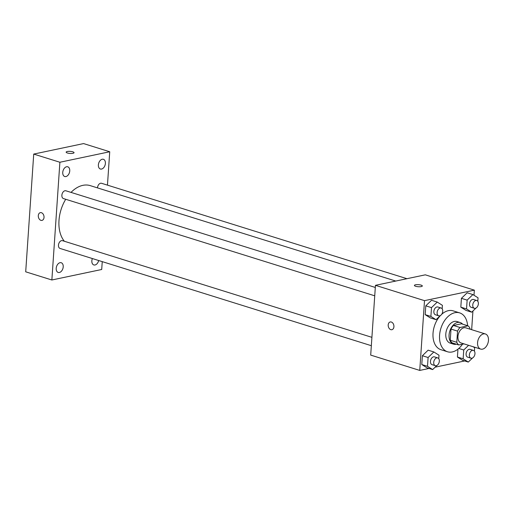 <?xml version="1.0" encoding="UTF-8"?>
<svg xmlns="http://www.w3.org/2000/svg" width="514" height="514" viewBox="0 0 514 514"><rect width="100%" height="100%" fill="white"/><g stroke="black" fill="none" stroke-linecap="round" stroke-linejoin="round"><path stroke-width="0.77" d="M482.505 349.154A7.922 5.179 -72.7 0 1 480.661 349.083A7.922 5.179 -72.7 0 1 478.078 339.979A7.922 5.179 -72.7 0 1 485.383 333.965A7.922 5.179 -72.7 0 1 488.3 341.726A7.922 5.179 -72.7 0 1 482.505 349.154M480.661 349.083L461.039 342.954A7.922 5.179 -72.7 0 1 458.462 333.849A7.922 5.179 -72.7 0 1 465.761 327.836L485.383 333.965M469.969 329.146L470.014 328.485A10.755 7.029 -72.7 0 0 467.991 325.831L459.998 327.514A10.755 7.029 -72.7 0 0 457.55 331.112L456.792 342.298A10.755 7.029 -72.7 0 0 458.809 344.958L463.969 343.872M457.55 331.112L451.009 329.069L450.251 340.255L456.792 342.298M450.251 340.255A10.755 7.029 -72.7 0 0 452.269 342.915L458.809 344.958M451.009 329.069A10.755 7.029 -72.7 0 1 453.457 325.471L459.998 327.514M467.991 325.831L461.45 323.788L453.457 325.471M462.626 324.154A11.314 7.395 107.3 0 0 460.236 322.548A11.314 7.395 107.3 0 0 449.075 334.993A11.314 7.395 107.3 0 0 453.489 344.149A11.314 7.395 107.3 0 0 456.368 344.194M453.489 344.149L450.219 343.127A11.314 7.395 -72.7 0 1 445.805 333.971A11.314 7.395 -72.7 0 1 456.965 321.526L460.236 322.548M462.516 344.174A20.367 13.313 -72.7 0 1 452.256 351.949A20.367 13.313 -72.7 0 1 447.521 351.769A20.367 13.313 -72.7 0 1 440.884 328.362A20.367 13.313 -72.7 0 1 459.664 312.885A20.367 13.313 -72.7 0 1 467.611 325.709M447.521 351.769L440.98 349.726A20.367 13.313 -72.7 0 1 432.968 335.456A20.367 13.313 -72.7 0 1 440.498 315.48M441.674 314.324A20.367 13.313 -72.7 0 1 453.123 310.841L459.664 312.885M442.168 308.818L442.406 305.329L437.253 302.071L431.529 300.285L425.778 305.836L425.181 314.652L430.327 317.909L436.052 319.695L440.305 315.59M477.808 301.307L478.046 297.824L472.893 294.567L467.175 292.781L461.418 298.332L460.82 307.147L465.973 310.398L471.691 312.191L475.945 308.085M474.004 295.267L474.351 290.153L424.506 300.651L419.752 370.421L429.061 368.461M435.14 367.176L464.701 360.95M471.659 329.673L472.931 310.996M438.77 358.701L439.007 355.213L433.855 351.955L428.13 350.169L422.379 355.727L421.776 364.535L426.928 367.793L432.653 369.579L436.9 365.48M468.601 345.318L463.744 350.002L463.14 358.817L457.421 357.031L457.955 349.147L457.421 357.031L462.568 360.288L468.293 362.074L472.546 357.969M474.351 290.153L425.303 274.829L375.451 285.328L370.697 355.097L419.752 370.421M375.451 285.328L424.506 300.651M391.88 329.705A3.958 2.814 78.1 0 1 390.801 329.647A3.958 2.814 78.1 0 1 388.205 325.67A3.958 2.814 78.1 0 1 390.242 321.957A3.958 2.814 78.1 0 1 393.814 325.253A3.958 2.814 78.1 0 1 391.88 329.705A3.958 2.814 78.1 0 1 390.801 329.647A3.958 2.814 78.1 0 1 388.205 325.67A3.958 2.814 78.1 0 1 390.248 321.957M421.223 286.594A3.958 1.028 -176.1 0 1 416.86 286.555A3.958 1.028 -176.1 0 1 414.412 285.424A3.958 1.028 -176.1 0 1 418.435 284.666A3.958 1.028 -176.1 0 1 422.315 285.964A3.958 1.028 -176.1 0 1 421.223 286.594M414.412 285.431A3.958 1.028 -176.1 0 1 418.435 284.672A3.958 1.028 -176.1 0 1 422.315 285.97M64.346 241.259A31.682 20.708 -72.7 0 1 65.728 199.278M71.028 192.397A31.682 20.708 -72.7 0 1 90.246 185.625L395.729 281.055M374.738 295.813L63.466 198.571A4.073 2.66 -72.7 0 1 62.136 193.887A4.073 2.66 -72.7 0 1 65.895 190.79L375.31 287.454M371.339 345.697L60.061 248.455A4.073 2.66 -72.7 0 1 58.737 243.771A4.073 2.66 -72.7 0 1 62.49 240.674L371.905 337.338M97.506 187.893A4.073 2.66 -72.7 0 1 101.534 183.286L406.947 278.697M107.458 185.136L109.733 151.752L59.887 162.251L51.863 279.989L101.708 269.49L102.247 261.632M65.914 176.559A5.089 3.328 107.3 0 0 69.634 171.785A5.089 3.328 107.3 0 0 67.764 166.799A5.089 3.328 107.3 0 0 63.074 170.667A5.089 3.328 107.3 0 0 64.732 176.514A5.089 3.328 107.3 0 0 65.914 176.559M59.373 272.491A5.089 3.328 107.3 0 0 63.1 267.717A5.089 3.328 107.3 0 0 61.224 262.731A5.089 3.328 107.3 0 0 56.534 266.599A5.089 3.328 107.3 0 0 58.191 272.446A5.089 3.328 107.3 0 0 59.373 272.491M92.366 258.548A5.089 3.328 107.3 0 0 93.831 264.941A5.089 3.328 107.3 0 0 95.013 264.986A5.089 3.328 107.3 0 0 98.675 260.514M101.554 169.055A5.089 3.328 107.3 0 0 105.28 164.281A5.089 3.328 107.3 0 0 103.404 159.295A5.089 3.328 107.3 0 0 98.714 163.156A5.089 3.328 107.3 0 0 100.371 169.01A5.089 3.328 107.3 0 0 101.554 169.055M109.733 151.752L83.576 143.579L33.725 154.078L59.887 162.251M72.956 153.3A3.958 1.028 -176.1 0 1 68.593 153.268A3.958 1.028 -176.1 0 1 66.145 152.138A3.958 1.028 -176.1 0 1 70.167 151.379A3.958 1.028 -176.1 0 1 74.048 152.677A3.958 1.028 -176.1 0 1 72.956 153.3M33.725 154.078L25.7 271.816L51.863 279.989M41.975 220.397A3.958 2.814 78.1 0 1 38.299 215.629A3.958 2.814 78.1 0 1 40.343 212.648A3.958 2.814 78.1 0 1 43.915 215.944A3.958 2.814 78.1 0 1 41.975 220.397A3.958 2.814 78.1 0 1 38.299 215.629A3.958 2.814 78.1 0 1 40.343 212.648M66.145 152.138A3.958 1.028 -176.1 0 1 70.167 151.379A3.958 1.028 -176.1 0 1 74.048 152.677M463.14 358.817L468.293 362.074M474.409 351.19L474.647 347.708L473.073 346.712M470.952 358.174L467.682 357.153A4.073 2.66 -72.7 0 1 466.352 352.469A4.073 2.66 -72.7 0 1 470.111 349.372L473.381 350.394A4.073 2.66 -72.7 0 1 474.878 354.384A4.073 2.66 -72.7 0 1 471.897 358.207A4.073 2.66 -72.7 0 1 470.952 358.174A4.073 2.66 -72.7 0 1 469.623 353.491A4.073 2.66 -72.7 0 1 473.381 350.394M458.784 348.453L463.744 350.002M457.421 357.031L462.568 360.288M472.893 294.567L467.142 300.118L466.545 308.933L471.691 312.191M474.351 308.291L471.081 307.269A4.073 2.66 -72.7 0 1 469.751 302.585A4.073 2.66 -72.7 0 1 473.51 299.489L476.78 300.51A4.073 2.66 -72.7 0 1 478.277 304.5A4.073 2.66 -72.7 0 1 475.296 308.323A4.073 2.66 -72.7 0 1 474.351 308.291A4.073 2.66 -72.7 0 1 473.021 303.607A4.073 2.66 -72.7 0 1 476.78 300.51M467.175 292.781L461.418 298.332L467.142 300.118M461.418 298.332L460.82 307.147L466.545 308.933M460.82 307.147L465.973 310.398M433.855 351.955L428.104 357.513L427.5 366.321L432.653 369.579M435.307 365.679L432.036 364.657A4.073 2.66 -72.7 0 1 430.713 359.973A4.073 2.66 -72.7 0 1 434.465 356.883L437.735 357.905A4.073 2.66 -72.7 0 1 439.239 361.895A4.073 2.66 -72.7 0 1 436.257 365.717A4.073 2.66 -72.7 0 1 435.307 365.679A4.073 2.66 -72.7 0 1 433.983 360.995A4.073 2.66 -72.7 0 1 437.735 357.905M428.13 350.169L422.379 355.727L428.104 357.513M422.379 355.727L421.776 364.535L427.5 366.321M421.776 364.535L426.928 367.793M437.253 302.071L431.503 307.629L430.899 316.438L436.052 319.695M438.712 315.795L435.442 314.774A4.073 2.66 -72.7 0 1 434.112 310.09A4.073 2.66 -72.7 0 1 437.87 306.999L441.14 308.021A4.073 2.66 -72.7 0 1 442.638 312.011A4.073 2.66 -72.7 0 1 439.656 315.834A4.073 2.66 -72.7 0 1 438.712 315.795A4.073 2.66 -72.7 0 1 437.382 311.111A4.073 2.66 -72.7 0 1 441.14 308.021M431.529 300.285L425.778 305.836L431.503 307.629M425.778 305.836L425.181 314.652L430.899 316.438M425.181 314.652L430.327 317.909"/></g></svg>
